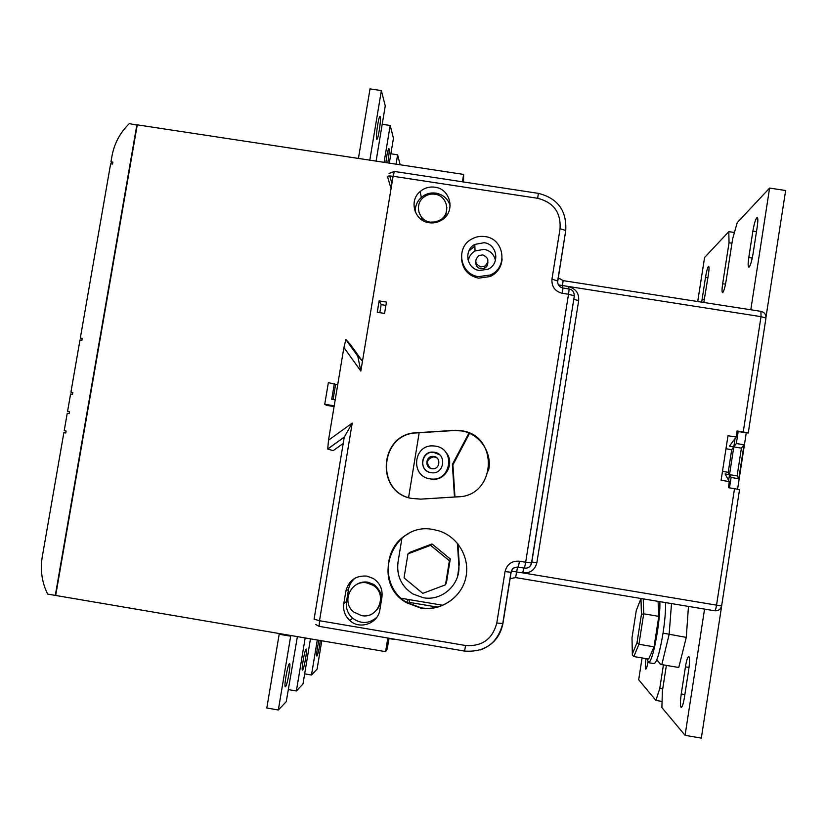 <?xml version="1.0" encoding="UTF-8"?>
<svg xmlns="http://www.w3.org/2000/svg" width="827" height="827" viewBox="0 0 827 827"><rect width="100%" height="100%" fill="white"/><g stroke="black" fill="none" stroke-linecap="round" stroke-linejoin="round"><path stroke-width="1.24" d="M647.117 658.799L648.502 662.675C651.169 661.538 654.116 651.407 657.331 632.293C659.264 619.433 660.111 609.22 659.853 601.653M648.502 662.675L654.085 663.616C656.824 662.489 659.801 652.369 663.027 633.255C664.96 620.395 665.787 610.171 665.487 602.583M701.689 302.155L705.503 277.283C706.63 270.739 707.674 267.1 708.646 266.346C709.225 266.79 709.152 269.478 708.429 274.43L703.808 302.475M749.138 267.1L748.797 267.235C747.949 266.676 747.949 263.451 748.786 257.548L752.88 231.105C754.307 222.959 755.754 218.39 757.201 217.398C758.039 217.904 758.039 221.067 757.212 226.898L753.056 253.755C751.836 260.856 750.534 265.312 749.138 267.1M766.009 317.01L785.65 190.499L769.596 188.08L737.177 222.701L732.588 239.137L726.127 280.704C725.041 287.103 723.925 291.063 722.777 292.562L722.529 292.665C721.837 292.148 721.878 289.171 722.664 283.744L729.032 242.776L728.814 231.632L734.448 232.49M681.024 707.292C680.176 705.534 680.249 701.089 681.241 693.946L685.438 666.831C686.544 660.308 687.64 656.845 688.736 656.452C689.78 657.527 689.78 661.931 688.726 669.643L684.467 697.202C683.381 703.674 682.296 707.075 681.221 707.416L681.024 707.292M647.954 662.231C647.117 666.665 646.394 668.96 645.763 669.136L645.649 669.064C645.101 667.823 645.225 664.339 646.032 658.612M479.557 270.491L487.92 269.261C500.263 264.061 497.358 244.099 484.074 242.704L474.801 244.42C463.347 250.261 466.769 269.116 479.557 270.491M495.445 260.391C494.008 254.302 490.215 250.612 484.053 249.32L475.029 250.984C471.307 253.227 469.043 256.463 468.237 260.712M482.823 254.892L478.916 255.574C474.233 260.278 474.884 264.071 480.859 266.925L484.601 266.335C489.47 261.652 488.881 257.838 482.823 254.892M475.814 262.107C475.69 265.694 477.386 267.927 480.88 268.816L484.591 268.227L486.317 266.935L487.661 264.619L487.889 261.963M485.067 236.584C480.218 235.891 475.67 236.77 471.431 239.22C455.212 247.821 460.288 274.647 478.554 276.632L490.318 274.988C508.388 267.721 504.367 238.6 485.067 236.584M502.103 258.934C501.472 266.987 497.534 272.858 490.277 276.538L478.585 278.161C468.485 275.867 462.81 269.623 461.58 259.409M436.894 457.889L433.824 456.824C426.753 458.913 425.647 462.738 430.485 468.289M431.87 468.682L432.211 468.723C439.861 469.85 441.535 457.403 433.855 456.473L433.255 456.401C425.74 455.615 424.354 467.772 431.87 468.682M428.955 472.114C418.441 468.371 422.277 451.201 433.379 452.286L439.623 454.798M430.981 472.662L431.415 472.724C444.275 474.791 447.242 453.806 434.32 452.235L433.172 452.111C420.654 450.953 418.493 471.163 430.981 472.662M435.312 446.104L433.131 445.898C413.293 444.481 410.213 476.424 429.978 478.802L430.319 478.854C451.066 482.617 456.215 448.658 435.312 446.104M428.655 478.523L431.136 479.081C445.763 481.883 456.008 461.89 445.205 451.645M434.909 194.211C430.578 193.642 426.722 194.748 423.341 197.529C414.182 204.734 418.751 220.881 430.319 222.153L435.943 221.905L441.039 219.517C451.17 212.756 446.973 195.492 434.909 194.211M419.041 212.591L423.269 220.757M366.888 582.921C351.072 579.458 340.786 602.304 353.791 612.052L361.523 615.598C378.394 619.299 388.018 593.9 373.029 585.289L366.888 582.921M376.74 610.016C383.79 600.64 382.86 592.142 373.959 584.524L367.87 582.177C363.218 581.484 359.001 582.549 355.238 585.371M366.857 576.099C355.744 575.365 348.736 580.409 345.841 591.222L343.794 603.607C342.905 610.326 344.942 615.991 349.893 620.601C359.91 630.06 378.187 623.434 379.882 609.706L381.919 597.301C382.839 589.248 379.944 582.973 373.266 578.476L366.857 576.099M355.176 578.052C351.568 580.978 349.356 584.73 348.529 589.32L346.523 601.456C345.655 608.052 347.65 613.603 352.509 618.12C360.727 624.127 368.78 623.92 376.667 617.49M414.916 210.947L415.319 209.479M429.12 222.732C434.03 223.404 438.527 222.318 442.61 219.486C455.646 210.968 450.384 188.835 434.961 187.202C429.378 186.468 424.437 187.925 420.116 191.544C408.641 200.765 414.492 221.119 429.12 222.732M450.157 205.644C447.862 198.718 443.107 194.552 435.901 193.125C430.422 192.412 425.574 193.838 421.336 197.384C417.046 201.354 415.04 206.233 415.33 212.022M401.932 538.16L397.994 562.277C396.464 575.902 401.436 586.467 412.911 593.972L423.269 597.725C441.918 601.415 460.608 584.482 458.84 565.472L457.424 543.256M457.703 575.943L459.243 564.283L457.941 543.887M387.78 162.888C388.938 156.065 389.362 151.393 389.052 148.87L388.866 148.581C387.873 149.77 386.881 154.442 385.868 162.599M380.286 116.814L380.048 116.442C378.745 115.491 375.551 136.414 376.605 138.957L376.823 139.287C378.125 140.166 381.288 119.615 380.286 116.814M320.338 640.532C319.346 648.192 318.23 653.34 316.989 656.007L316.865 656.059C316.41 653.837 317.103 648.585 318.933 640.294M302.63 670.015L302.465 670.087C301.09 670.49 304.646 649.919 306.093 649.143L306.228 649.081C307.592 648.73 304.109 668.991 302.63 670.015M285.542 686.668L285.336 686.772C283.702 687.206 287.62 664.784 289.347 663.812L289.533 663.74C291.145 663.368 287.32 685.397 285.542 686.668M420.716 608.083C440.657 611.567 461.228 597.828 465.725 578.032C470.449 558.277 458.137 536.754 438.827 530.851L433.493 529.58C392.629 520.772 369.772 582.301 406.439 602.687L420.716 608.083M408.61 533.642C382.343 546.461 381.102 587.873 406.657 602.376L420.902 607.752C440.987 611.546 462.076 597.166 465.942 577.019M461.259 430.733L455.201 430.309L416.539 432.748C379.562 433.358 374.827 491.941 411.339 498.402L420.643 499.136L458.034 496.831C496.376 496.19 499.26 435.054 461.259 430.733M488.457 470.863C492.861 452.917 479.588 433.431 461.321 430.908L453.92 430.547L416.725 432.924C379.851 433.524 375.138 491.951 411.546 498.381L420.819 499.126L460.143 496.634M467.989 259.74L468.93 258.127M468.785 251.15L474.853 246.012M697.709 301.535L704.583 257.507L728.814 231.632M662.065 701.461L655.925 700.417L638.682 679.763L642.083 657.941M485.284 265.932L486.907 266.191M437.214 607.059L409.231 602.356M401.147 598.262L442.631 605.24M765.905 318.374L764.686 326.355M765.916 318.343L748.249 433.028L743.246 431.952L761.016 316.658L558.421 284.901M636.345 610.15L632.004 637.803L632.366 655.17L633.813 656.545L648.668 659.057L654.054 646.817L658.799 616.342L658.096 601.353M666.376 665.404L662.355 691.258L661.889 707.571L685.066 735.317L704.563 609.096M655.925 700.417L659.77 688.405L663.419 664.898M671.514 603.586L669.126 634.505L661.807 664.629L678.76 667.492L686.286 637.39L688.457 606.418M734.428 439.395L734.945 439.488L733.797 446.9L736.34 443.52L738.035 432.552L736.888 432.366M736.816 432.841L738.035 432.552M729.497 487.868L731.099 477.479L729.517 474.646L728.628 480.384M721.692 605.788L701.317 738.108L685.066 735.317M377.257 312.265L384.565 313.423L386.447 302.062L379.128 300.904L377.257 312.265M343.898 347.495L345.913 339.535L357.719 355.951L360.841 371.075L343.898 347.495L328.495 440.212L352.23 423.093L344.259 437.132L327.709 449.061L333.219 450.643L343.215 443.437M502.03 260.102L502.061 259.264M497.058 270.026L496.365 272.259M454.478 497.048L452.39 464.402L468.919 433.09M419.175 432.769L408.579 497.575M450.291 558.99L432.014 543.949L409.965 552.281L407.959 553.873L404.041 577.877L422.793 593.372L445.495 584.813L446.508 582.394L450.291 558.99L449.392 560.768L430.609 545.324L432.014 543.949M445.722 216.653L446.869 207.494M360.272 368.573L361.068 369.69M454.953 497.017L452.907 464.888L469.54 433.358M389.052 638.258L387.181 649.102L385.599 651.645L55.688 595.461L137.272 124.846L463.637 174.414L462.427 181.806M385.599 651.645L387.822 638.051M357.719 355.951L362.154 360.81L350.762 344.973L345.913 339.535M387.481 176.43L390.799 187.822L391.512 185.837M408.497 599.503L406.522 602.294M737.043 431.394L748.249 433.028M736.34 443.52L744.011 444.75L738.78 478.719L737.126 475.876L729.517 474.646L733.797 446.9L731.709 449.681L728.215 472.31L729.517 474.646L725.114 473.933L729.29 481.593L721.103 480.27L727.987 435.726L736.175 437.038L737.105 430.97L743.246 431.952M568.211 288.799L568.531 286.731C575.737 288.592 579.127 293.203 578.693 300.573L536.868 562.742C534.955 569.989 530.262 573.369 522.778 572.873L716.544 605.137L734.5 488.674L728.36 487.682L729.29 481.593M734.5 488.674L739.565 489.687M736.175 437.038L729.393 446.198L741.405 448.131L744.011 444.75M750.802 309.774L769.596 188.08M738.78 478.719L731.099 477.479M722.736 598.955L721.651 605.788L716.544 605.137C715.944 608.682 715.324 610.564 714.673 610.781C718.374 611.039 720.699 609.375 721.651 605.788L739.534 489.615M746.254 432.872L737.581 489.202M136.889 124.784L55.306 595.399L47.635 594.086C41.908 582.342 40.109 569.979 42.239 556.995L63.865 432.655L65.778 432.976L66.119 431.043L64.206 430.722L67.235 413.314L69.137 413.624L69.478 411.691L67.566 411.381L70.595 393.993L72.507 394.303L72.838 392.37L70.936 392.06L79.981 339.99L81.894 340.3L82.224 338.377L80.322 338.067L110.632 163.777L112.534 164.066L112.865 162.154L110.973 161.865L111.965 156.148C114.281 143.516 120.06 132.671 129.301 123.626L137.22 125.135M463.637 174.414L463.554 181.971M388.99 638.589L393.238 639.302M110.973 161.865L112.658 163.374M65.788 432.935L63.865 432.655M80.322 338.067L82.152 338.781M70.936 392.06L72.807 392.525M67.566 411.381L69.468 411.753M297.389 636.625L286.256 701.647L278.337 710L290.794 635.498M278.337 710L266.821 708.005L279.299 633.544M279.123 634.237L290.618 636.19M310.466 638.847L302.982 684.001L296.376 690.979L305.173 637.948M288.261 689.584L296.376 690.979M321.786 640.78L317.092 669.115L311.49 675.028L317.289 640.015M304.667 673.86L311.49 675.028M358.432 158.433L370.02 88.892L381.371 90.588L369.803 160.159M376.099 161.12L385.248 105.897L381.371 90.588M382.188 124.267L390.199 125.466L384.079 162.33M389.321 163.126L393.445 138.285L390.199 125.466M390.871 153.781L397.622 154.794L396.071 164.149M400.144 164.769L397.622 154.794M409.665 599.699L409.003 603.72M445.288 217.129L445.009 215.113M421.915 219.289L421.398 216.994M426.629 222.163L426.37 220.943M327.709 449.061L328.495 440.212M731.709 449.681L725.972 448.761M728.215 472.31L722.478 471.38M737.126 475.876L741.405 448.131M334.077 406.564L326.706 405.375L324.742 404.269L328.35 382.632L337.695 384.844M324.742 404.269L334.211 405.799M334.346 383.594L331.741 399.224L335.214 399.782M333.095 399.441L335.576 384.503M452.39 464.402L452.907 464.888M379.82 312.678L381.154 304.646L379.128 300.904M381.154 304.646L385.899 305.39M430.609 545.324L407.959 553.873M445.495 584.813L449.392 560.768M501.958 260.753L501.958 259.916M659.77 688.405L662.716 688.912M729.032 242.776L731.947 243.221M663.047 633.131L686.286 637.39M666.231 602.707L665.528 603.596M661.807 664.629L660.37 664.174L656.834 659.812M643.23 598.872L643.695 613.82L658.799 616.342M632.293 654.095L637.017 642.672L638.94 644.264L654.054 646.817M640.987 598.5L636.273 610.491M633.813 656.545L638.94 644.264L643.695 613.82L641.432 614.43L640.977 598.562M702.092 299.095L704.47 299.467M748.786 257.548L752.26 258.076M722.664 283.744L725.506 284.188M681.241 693.946L684.87 694.566M348.529 589.32L345.841 591.222M458.84 565.472L459.243 564.283M557.812 281.015L551.96 279.154L560.055 228.728C560.995 212.487 553.532 202.346 537.643 198.294L393.104 176.275L360.841 371.075M352.23 423.093L319.511 620.726L465.539 645.494C482.11 646.621 492.53 639.126 496.789 623.031L505.049 571.581L511.138 572.284L502.919 623.517L496.789 623.031M519.449 561.223L525.662 562.257L524.504 568.159L518.322 567.126L519.449 561.223C511.81 560.727 507.003 564.179 505.049 571.581M531.668 563.011C530.686 566.681 528.308 568.397 524.514 568.159C528.195 568.397 530.531 566.691 531.513 563.032L574.3 296.066L531.668 562.991L525.662 562.257L568.511 294.257L562.339 293.296C554.979 291.393 551.516 286.669 551.96 279.154M517.547 567.053L515.603 577.597L714.673 610.781L515.614 577.597M387.429 176.689C387.553 175.934 389.445 175.789 393.104 176.275L394.376 171.447L538.418 193.363C557.698 198.263 566.805 210.637 565.751 230.485L557.822 280.963M315.697 624.478L319.119 626.38L319.511 620.726L314.095 619.154L344.259 437.132M502.919 623.548C500.283 636.594 492.747 645.391 480.301 649.939M538.418 193.363L537.643 198.294M562.98 288.054L563.011 287.992C559.228 287.052 557.45 284.643 557.698 280.756L565.751 230.485L560.055 228.728M569.121 289.016L563.011 287.992L562.339 293.296M761.016 316.658L765.967 318.013C766.081 314.436 764.406 312.213 760.943 311.355L761.016 316.658M465.539 645.494L464.619 651.087L319.181 626.359M569.162 288.954L568.511 294.257L574.186 295.808C574.32 292.127 572.646 289.832 569.162 288.954M563.125 280.704L562.184 287.806M511.138 572.284C512.109 568.594 514.497 566.877 518.312 567.126L518.312 567.126C510.993 567.539 512.461 569.782 510.972 572.336L502.744 623.62C497.513 643.292 484.808 652.451 464.619 651.087L464.619 651.045M578.693 300.573L573.628 299.343M536.868 562.742L531.678 562.009M511.272 571.137L522.778 572.873L523.646 568.015M346.523 601.456L343.794 603.607M685.438 666.831L689.036 667.441M752.88 231.105L756.467 231.653M705.503 277.283L707.922 277.655M637.017 642.672L641.432 614.43M345.81 339.535L357.678 356.034M389.744 175.986L391.926 183.367M394.376 171.447L389.01 173.494M344.239 437.07L327.668 449.02M760.943 311.355L563.166 280.632L558.163 277.81M518.312 567.126L524.504 568.159M515.603 577.597L509.949 578.704M421.336 197.384L420.116 191.544M352.509 618.12L349.893 620.601M373.029 585.289L373.959 584.524M441.039 219.517L441.184 220.416M430.319 478.854L431.136 479.081M433.255 456.401L433.824 456.824M490.318 274.988L490.277 276.538M484.601 266.335L484.591 268.227M475.029 250.984L474.801 244.42"/></g></svg>
